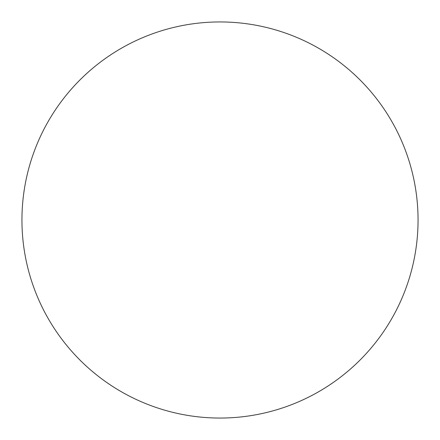 <?xml version="1.0" encoding="UTF-8"?>
<svg xmlns="http://www.w3.org/2000/svg" width="440" height="440" viewBox="0 0 440 440"><rect width="100%" height="100%" fill="white"/><g stroke="black" fill="none" stroke-linecap="round" stroke-linejoin="round"><path stroke-width="0.66" d="M393.811 125.048A198.055 198.055 0 0 0 125.048 46.189A198.055 198.055 0 0 0 46.189 314.952A198.055 198.055 0 0 0 314.952 393.811A198.055 198.055 0 0 0 393.811 125.048"/></g></svg>
